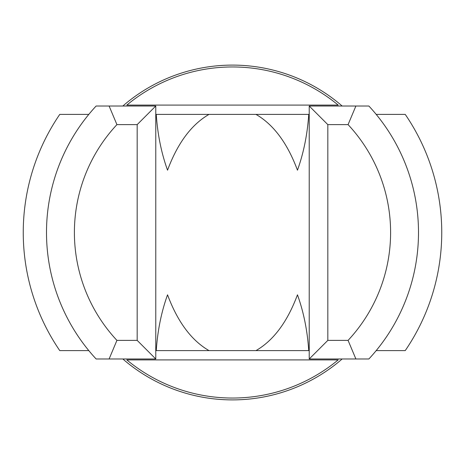 <?xml version="1.0" encoding="UTF-8"?>
<svg xmlns="http://www.w3.org/2000/svg" width="465" height="465" viewBox="0 0 465 465"><rect width="100%" height="100%" fill="white"/><g stroke="black" fill="none" stroke-linecap="round" stroke-linejoin="round"><path stroke-width="0.7" d="M355.894 106.02L368.879 106.02A186 186 0 0 1 368.879 358.98L309.225 358.98L309.225 106.02L355.894 106.02L348.076 124.62A158.1 158.1 0 0 1 348.076 340.38L355.894 358.98M407.753 294.81C400.458 315.235 389.937 333.835 376.185 350.61L405.23 350.61A209.25 209.25 0 0 0 405.23 114.39L376.185 114.39C389.937 131.165 400.458 149.765 407.753 170.19M338.189 359.91A165.54 165.54 0 0 1 126.811 359.91L338.189 359.91M348.076 124.62L327.825 124.62L327.825 340.38L348.076 340.38M309.225 350.61L308.743 350.61C307.394 330.545 303.633 311.945 297.461 294.81C287.405 321.827 273.583 340.426 255.983 350.61L308.743 350.61M156.257 350.61L209.018 350.61C191.417 340.426 177.595 321.827 167.54 294.81C161.367 311.945 157.606 330.545 156.257 350.61L155.775 350.61M155.775 114.39L156.257 114.39C157.606 134.455 161.367 153.055 167.54 170.19C177.595 143.174 191.417 124.574 209.018 114.39L309.225 114.39M156.257 114.39L209.018 114.39M255.983 114.39C273.583 124.574 287.405 143.174 297.461 170.19C303.633 153.055 307.394 134.455 308.743 114.39M57.247 170.19C64.542 149.765 75.063 131.165 88.815 114.39L59.77 114.39A209.25 209.25 0 0 0 59.77 350.61L88.815 350.61C75.063 333.835 64.542 315.235 57.247 294.81M109.106 358.98L96.121 358.98A186 186 0 0 1 96.121 106.02L155.775 106.02L155.775 358.98L109.106 358.98L116.924 340.38A158.1 158.1 0 0 1 116.924 124.62L109.106 106.02M126.811 105.09A165.54 165.54 0 0 1 338.189 105.09L126.811 105.09M116.924 340.38L137.175 340.38L137.175 124.62L116.924 124.62M255.983 350.61L209.018 350.61M137.175 340.38L155.775 358.98M137.175 124.62L155.775 106.02M309.225 358.98L327.825 340.38M309.225 106.02L327.825 124.62M122.841 358.98A167.4 167.4 0 0 0 342.159 358.98M342.159 106.02A167.4 167.4 0 0 0 122.841 106.02"/></g></svg>
